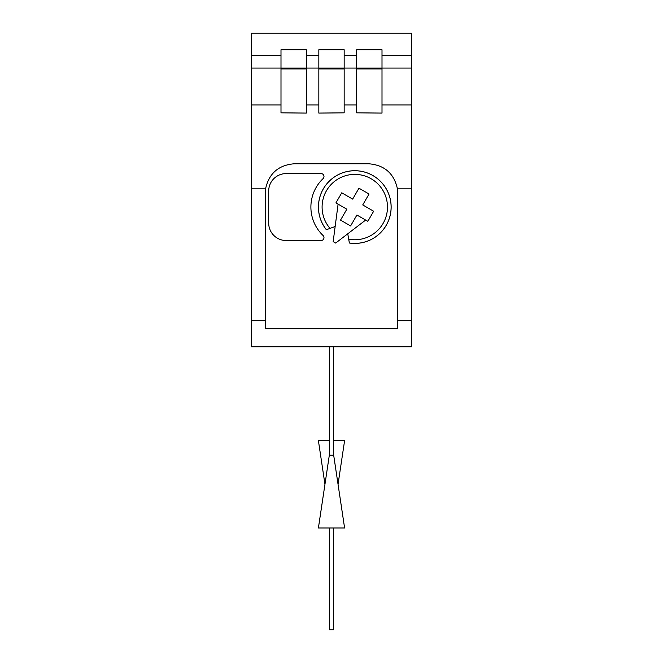 <?xml version="1.0" encoding="UTF-8"?>
<svg xmlns="http://www.w3.org/2000/svg" width="663" height="663" viewBox="0 0 663 663"><rect width="100%" height="100%" fill="white"/><g stroke="black" fill="none" stroke-linecap="round" stroke-linejoin="round"><path stroke-width="0.99" d="M318.837 113.083L344.163 112.834L318.837 113.083M306.323 113.083L280.996 112.834L306.323 113.083M397.435 188.847L411.549 188.847L411.549 33.15L251.451 33.15L251.451 346.799L411.549 346.799L411.549 320.701L397.717 320.701L397.435 188.847C394.021 173.374 384.407 165.012 368.611 163.769L294.389 163.769C278.593 165.012 268.979 173.374 265.565 188.847L251.451 188.847M382.004 113.083L356.677 112.834L382.004 113.083M265.565 188.847L265.283 328.757L397.717 328.757L397.717 320.701M411.549 188.847L411.549 320.701M335.155 226.522L326.353 229.729A36.357 36.357 0 0 1 340.666 173.565A36.357 36.357 0 0 1 390.863 202.538A36.357 36.357 0 0 1 349.376 243.023L347.752 233.799M335.917 202.895L338.097 204.154L333.166 241.605A40.75 40.75 0 0 0 335.677 243.064L365.653 220.066L367.832 221.318L373.65 211.24L362.736 204.933L369.042 194.019L358.956 188.201L352.658 199.115L341.743 192.809L335.917 202.895L346.832 209.193L340.533 220.116L350.611 225.934L356.918 215.019L367.832 221.318M330.008 228.395A32.694 32.694 0 0 1 341.71 177.104A32.694 32.694 0 0 1 387.275 203.408A32.694 32.694 0 0 1 348.705 239.194M349.376 243.023L349.368 242.989A36.324 36.324 0 0 0 390.83 202.547A36.324 36.324 0 0 0 340.674 173.59A36.324 36.324 0 0 0 326.387 229.713M286.151 173.59A17.462 17.462 0 0 0 268.689 191.06L268.689 223.075A17.462 17.462 0 0 0 286.151 240.536L321.083 240.536A2.909 2.909 0 0 0 323.088 235.522A39.291 39.291 0 0 1 323.088 178.612A2.909 2.909 0 0 0 321.083 173.59L286.151 173.59M356.677 112.834L356.677 49.742L382.004 49.742L382.004 112.834M280.996 112.834L280.996 49.742L306.323 49.742L306.323 112.834M411.549 68.074L344.163 68.074L344.163 49.742L318.837 49.742L318.837 112.834M251.451 68.074L344.163 68.074L344.163 112.834M324.953 484.313L318.406 440.655L329.32 440.655M333.68 440.655L344.594 440.655L338.047 484.313M329.32 527.972L329.32 629.85L333.68 629.85L333.68 527.972M333.68 455.208L329.32 455.208L318.406 527.972L344.594 527.972L333.68 455.208L333.68 346.799M329.32 455.208L329.32 346.799M318.837 104.928L306.323 104.928M356.677 104.928L344.163 104.928M280.996 104.928L251.451 104.928M411.549 104.928L382.004 104.928M411.549 55.526L382.004 55.526M356.677 55.526L344.163 55.526M318.837 55.526L306.323 55.526M280.996 55.526L251.451 55.526M265.283 320.701L251.451 320.701M356.677 68.944L382.004 68.944M280.996 68.944L306.323 68.944M344.163 68.944L318.837 68.944"/></g></svg>
